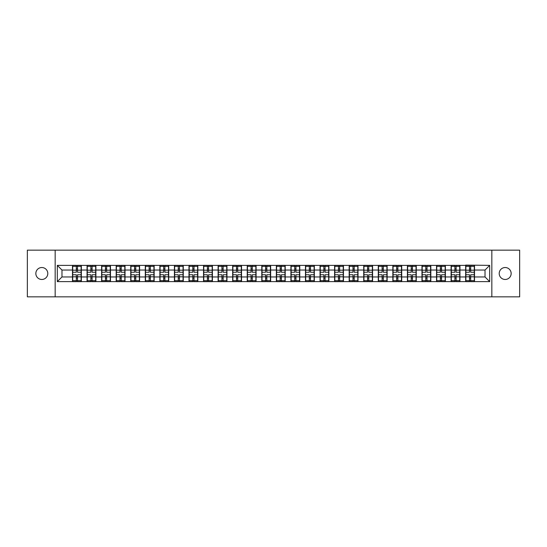 <?xml version="1.0" encoding="UTF-8"?>
<svg xmlns="http://www.w3.org/2000/svg" width="547" height="547" viewBox="0 0 547 547"><rect width="100%" height="100%" fill="white"/><g stroke="black" fill="none" stroke-linecap="round" stroke-linejoin="round"><path stroke-width="0.82" d="M505.182 279.476A5.976 5.976 0 0 1 499.206 273.5A5.976 5.976 0 0 1 505.182 267.524A5.976 5.976 0 0 1 511.158 273.5A5.976 5.976 0 0 1 505.182 279.476M41.818 279.476A5.976 5.976 0 0 1 35.842 273.5A5.976 5.976 0 0 1 41.818 267.524A5.976 5.976 0 0 1 47.794 273.5A5.976 5.976 0 0 1 41.818 279.476M491.835 296.836L519.65 296.836L519.65 250.164L491.835 250.164L491.835 296.836L55.165 296.836L55.165 250.164L27.35 250.164L27.35 296.836L55.165 296.836M491.835 250.164L55.165 250.164M485.018 276.953L485.018 270.047L474.516 270.047L474.516 276.953L485.018 276.953L489.688 281.623L489.688 265.377L465.647 265.097L465.647 270.047L459.959 270.047L459.959 276.953L465.647 276.953L465.647 270.047M489.688 281.623L57.312 281.623L57.312 265.377L72.484 265.377L72.484 270.047L61.982 270.047L61.982 276.953L72.484 276.953L72.484 270.047M465.647 265.377L72.484 265.377M465.647 276.953L465.647 281.623M459.959 276.953L459.959 281.623M459.959 265.377L459.959 270.047M445.395 276.953L451.09 276.953L451.09 270.047L445.395 270.047L445.395 281.623M451.09 276.953L451.09 281.623M451.09 265.377L451.09 270.047M445.395 265.377L445.395 270.047M430.831 276.953L436.527 276.953L436.527 270.047L430.831 270.047L430.831 281.623M436.527 276.953L436.527 281.623M436.527 265.377L436.527 270.047M430.831 265.377L430.831 270.047M416.274 276.953L421.963 276.953L421.963 270.047L416.274 270.047L416.274 281.623M421.963 276.953L421.963 281.623M421.963 265.377L421.963 270.047M416.274 265.377L416.274 270.047M401.71 276.953L407.406 276.953L407.406 270.047L401.71 270.047L401.71 281.623M407.406 276.953L407.406 281.623M407.406 265.377L407.406 270.047M401.71 265.377L401.71 270.047M387.146 276.953L392.842 276.953L392.842 270.047L387.146 270.047L387.146 281.623M392.842 276.953L392.842 281.623M392.842 265.377L392.842 270.047M387.146 265.377L387.146 270.047M372.582 276.953L378.278 276.953L378.278 270.047L372.582 270.047L372.582 281.623M378.278 276.953L378.278 281.623M378.278 265.377L378.278 270.047M372.582 265.377L372.582 270.047M358.025 276.953L363.721 276.953L363.721 270.047L358.025 270.047L358.025 281.623M363.721 276.953L363.721 281.623M363.721 265.377L363.721 270.047M358.025 265.377L358.025 270.047M343.461 276.953L349.157 276.953L349.157 270.047L343.461 270.047L343.461 281.623M349.157 276.953L349.157 281.623M349.157 265.377L349.157 270.047M343.461 265.377L343.461 270.047M328.897 276.953L334.593 276.953L334.593 270.047L328.897 270.047L328.897 281.623M334.593 276.953L334.593 281.623M334.593 265.377L334.593 270.047M328.897 265.377L328.897 270.047M314.34 276.953L320.029 276.953L320.029 270.047L314.34 270.047L314.34 281.623M320.029 276.953L320.029 281.623M320.029 265.377L320.029 270.047M314.34 265.377L314.34 270.047M299.777 276.953L305.472 276.953L305.472 270.047L299.777 270.047L299.777 281.623M305.472 276.953L305.472 281.623M305.472 265.377L305.472 270.047M299.777 265.377L299.777 270.047M285.213 276.953L290.908 276.953L290.908 270.047L285.213 270.047L285.213 281.623M290.908 276.953L290.908 281.623M290.908 265.377L290.908 270.047M285.213 265.377L285.213 270.047M270.656 276.953L276.344 276.953L276.344 270.047L270.656 270.047L270.656 281.623M276.344 276.953L276.344 281.623M276.344 265.377L276.344 270.047M270.656 265.377L270.656 270.047M256.092 276.953L261.787 276.953L261.787 270.047L256.092 270.047L256.092 281.623M261.787 276.953L261.787 281.623M261.787 265.377L261.787 270.047M256.092 265.377L256.092 270.047M241.528 276.953L247.223 276.953L247.223 270.047L241.528 270.047L241.528 281.623M247.223 276.953L247.223 281.623M247.223 265.377L247.223 270.047M241.528 265.377L241.528 270.047M226.971 276.953L232.66 276.953L232.66 270.047L226.971 270.047L226.971 281.623M232.66 276.953L232.66 281.623M232.66 265.377L232.66 270.047M226.971 265.377L226.971 270.047M212.407 276.953L218.103 276.953L218.103 270.047L212.407 270.047L212.407 281.623M218.103 276.953L218.103 281.623M218.103 265.377L218.103 270.047M212.407 265.377L212.407 270.047M197.843 276.953L203.539 276.953L203.539 270.047L197.843 270.047L197.843 281.623M203.539 276.953L203.539 281.623M203.539 265.377L203.539 270.047M197.843 265.377L197.843 270.047M183.279 276.953L188.975 276.953L188.975 270.047L183.279 270.047L183.279 281.623M188.975 276.953L188.975 281.623M188.975 265.377L188.975 270.047M183.279 265.377L183.279 270.047M168.722 276.953L174.418 276.953L174.418 270.047L168.722 270.047L168.722 281.623M174.418 276.953L174.418 281.623M174.418 265.377L174.418 270.047M168.722 265.377L168.722 270.047M154.158 276.953L159.854 276.953L159.854 270.047L154.158 270.047L154.158 281.623M159.854 276.953L159.854 281.623M159.854 265.377L159.854 270.047M154.158 265.377L154.158 270.047M139.594 276.953L145.29 276.953L145.29 270.047L139.594 270.047L139.594 281.623M145.29 276.953L145.29 281.623M145.29 265.377L145.29 270.047M139.594 265.377L139.594 270.047M125.037 276.953L130.726 276.953L130.726 270.047L125.037 270.047L125.037 281.623M130.726 276.953L130.726 281.623M130.726 265.377L130.726 270.047M125.037 265.377L125.037 270.047M110.473 276.953L116.169 276.953L116.169 270.047L110.473 270.047L110.473 281.623M116.169 276.953L116.169 281.623M116.169 265.377L116.169 270.047M110.473 265.377L110.473 270.047M95.91 276.953L101.605 276.953L101.605 270.047L95.91 270.047L95.91 281.623M101.605 276.953L101.605 281.623M101.605 265.377L101.605 270.047M95.91 265.377L95.91 270.047M81.353 276.953L87.041 276.953L87.041 270.047L81.353 270.047L81.353 281.623M87.041 276.953L87.041 281.623M87.041 265.377L87.041 270.047M81.353 265.377L81.353 270.047M72.484 276.953L72.484 281.623M61.982 276.953L57.312 281.623M57.312 265.377L61.982 270.047M474.516 276.953L474.516 281.623M474.516 265.377L474.516 270.047M489.688 265.377L485.018 270.047M72.717 270.191L76.306 270.191L76.306 265.329L72.717 265.329L72.717 274.758L76.306 274.758L76.306 276.809L77.524 276.803L77.524 274.758L81.113 274.758L81.113 265.329L77.524 265.329L77.524 266.355L81.113 266.355M76.306 268.837L77.524 268.837M77.524 266.498L76.306 266.498M72.717 272.242L76.306 272.242L76.306 270.191L77.524 270.197L77.524 272.242L81.113 272.242M72.717 266.355L76.306 266.355M76.306 280.502L77.524 280.502M76.306 278.163L77.524 278.163M72.717 281.671L76.306 281.671L76.306 280.645L72.717 280.645L72.717 281.671M72.717 274.758L72.717 276.809L76.306 276.809L76.306 280.645M72.717 276.809L72.717 280.645M81.113 274.758L81.113 281.671L77.524 281.671L77.524 280.645L81.113 280.645M81.113 276.809L77.524 276.809L77.524 280.645M81.113 270.191L77.524 270.191L77.524 266.355M87.281 270.191L90.87 270.191L90.87 265.329L87.281 265.329L87.281 274.758L90.87 274.758L90.87 276.809L92.087 276.803L92.087 274.758L95.677 274.758L95.677 265.329L92.087 265.329L92.087 266.355L95.677 266.355M90.87 268.837L92.087 268.837M92.087 266.498L90.87 266.498M87.281 272.242L90.87 272.242L90.87 270.191L92.087 270.197L92.087 272.242L95.677 272.242M87.281 266.355L90.87 266.355M90.87 280.502L92.087 280.502M90.87 278.163L92.087 278.163M87.281 281.671L90.87 281.671L90.87 280.645L87.281 280.645L87.281 281.671M87.281 274.758L87.281 276.809L90.87 276.809L90.87 280.645M87.281 276.809L87.281 280.645M95.677 274.758L95.677 281.671L92.087 281.671L92.087 280.645L95.677 280.645M95.677 276.809L92.087 276.809L92.087 280.645M95.677 270.191L92.087 270.191L92.087 266.355M101.838 270.191L105.434 270.191L105.434 265.329L101.838 265.329L101.838 274.758L105.434 274.758L105.434 276.809L106.644 276.803L106.644 274.758L110.241 274.758L110.241 265.329L106.644 265.329L106.644 266.355L110.241 266.355M105.434 268.837L106.644 268.837M106.644 266.498L105.434 266.498M101.838 272.242L105.434 272.242L105.434 270.191L106.644 270.197L106.644 272.242L110.241 272.242M101.838 266.355L105.434 266.355M105.434 280.502L106.644 280.502M105.434 278.163L106.644 278.163M101.838 281.671L105.434 281.671L105.434 280.645L101.838 280.645L101.838 281.671M101.838 274.758L101.838 276.809L105.434 276.809L105.434 280.645M101.838 276.809L101.838 280.645M110.241 274.758L110.241 281.671L106.644 281.671L106.644 280.645L110.241 280.645M110.241 276.809L106.644 276.809L106.644 280.645M110.241 270.191L106.644 270.191L106.644 266.355M116.402 270.191L119.991 270.191L119.991 265.329L116.402 265.329L116.402 274.758L119.991 274.758L119.991 276.809L121.208 276.803L121.208 274.758L124.805 274.758L124.805 265.329L121.208 265.329L121.208 266.355L124.805 266.355M119.991 268.837L121.208 268.837M121.208 266.498L119.991 266.498M116.402 272.242L119.991 272.242L119.991 270.191L121.208 270.197L121.208 272.242L124.805 272.242M116.402 266.355L119.991 266.355M119.991 280.502L121.208 280.502M119.991 278.163L121.208 278.163M116.402 281.671L119.991 281.671L119.991 280.645L116.402 280.645L116.402 281.671M116.402 274.758L116.402 276.809L119.991 276.809L119.991 280.645M116.402 276.809L116.402 280.645M124.805 274.758L124.805 281.671L121.208 281.671L121.208 280.645L124.805 280.645M124.805 276.809L121.208 276.809L121.208 280.645M124.805 270.191L121.208 270.191L121.208 266.355M130.965 270.191L134.555 270.191L134.555 265.329L130.965 265.329L130.965 274.758L134.555 274.758L134.555 276.809L135.772 276.803L135.772 274.758L139.362 274.758L139.362 265.329L135.772 265.329L135.772 266.355L139.362 266.355M134.555 268.837L135.772 268.837M135.772 266.498L134.555 266.498M130.965 272.242L134.555 272.242L134.555 270.191L135.772 270.197L135.772 272.242L139.362 272.242M130.965 266.355L134.555 266.355M134.555 280.502L135.772 280.502M134.555 278.163L135.772 278.163M130.965 281.671L134.555 281.671L134.555 280.645L130.965 280.645L130.965 281.671M130.965 274.758L130.965 276.809L134.555 276.809L134.555 280.645M130.965 276.809L130.965 280.645M139.362 274.758L139.362 281.671L135.772 281.671L135.772 280.645L139.362 280.645M139.362 276.809L135.772 276.809L135.772 280.645M139.362 270.191L135.772 270.191L135.772 266.355M145.523 270.191L149.119 270.191L149.119 265.329L145.523 265.329L145.523 274.758L149.119 274.758L149.119 276.809L150.329 276.803L150.329 274.758L153.926 274.758L153.926 265.329L150.329 265.329L150.329 266.355L153.926 266.355M149.119 268.837L150.329 268.837M150.329 266.498L149.119 266.498M145.523 272.242L149.119 272.242L149.119 270.191L150.329 270.197L150.329 272.242L153.926 272.242M145.523 266.355L149.119 266.355M149.119 280.502L150.329 280.502M149.119 278.163L150.329 278.163M145.523 281.671L149.119 281.671L149.119 280.645L145.523 280.645L145.523 281.671M145.523 274.758L145.523 276.809L149.119 276.809L149.119 280.645M145.523 276.809L145.523 280.645M153.926 274.758L153.926 281.671L150.329 281.671L150.329 280.645L153.926 280.645M153.926 276.809L150.329 276.809L150.329 280.645M153.926 270.191L150.329 270.191L150.329 266.355M160.086 270.191L163.683 270.191L163.683 265.329L160.086 265.329L160.086 274.758L163.683 274.758L163.683 276.809L164.893 276.803L164.893 274.758L168.49 274.758L168.49 265.329L164.893 265.329L164.893 266.355L168.49 266.355M163.683 268.837L164.893 268.837M164.893 266.498L163.683 266.498M160.086 272.242L163.683 272.242L163.683 270.191L164.893 270.197L164.893 272.242L168.49 272.242M160.086 266.355L163.683 266.355M163.683 280.502L164.893 280.502M163.683 278.163L164.893 278.163M160.086 281.671L163.683 281.671L163.683 280.645L160.086 280.645L160.086 281.671M160.086 274.758L160.086 276.809L163.683 276.809L163.683 280.645M160.086 276.809L160.086 280.645M168.49 274.758L168.49 281.671L164.893 281.671L164.893 280.645L168.49 280.645M168.49 276.809L164.893 276.809L164.893 280.645M168.49 270.191L164.893 270.191L164.893 266.355M174.65 270.191L178.24 270.191L178.24 265.329L174.65 265.329L174.65 274.758L178.24 274.758L178.24 276.809L179.457 276.803L179.457 274.758L183.047 274.758L183.047 265.329L179.457 265.329L179.457 266.355L183.047 266.355M178.24 268.837L179.457 268.837M179.457 266.498L178.24 266.498M174.65 272.242L178.24 272.242L178.24 270.191L179.457 270.197L179.457 272.242L183.047 272.242M174.65 266.355L178.24 266.355M178.24 280.502L179.457 280.502M178.24 278.163L179.457 278.163M174.65 281.671L178.24 281.671L178.24 280.645L174.65 280.645L174.65 281.671M174.65 274.758L174.65 276.809L178.24 276.809L178.24 280.645M174.65 276.809L174.65 280.645M183.047 274.758L183.047 281.671L179.457 281.671L179.457 280.645L183.047 280.645M183.047 276.809L179.457 276.809L179.457 280.645M183.047 270.191L179.457 270.191L179.457 266.355M189.207 270.191L192.804 270.191L192.804 265.329L189.207 265.329L189.207 274.758L192.804 274.758L192.804 276.809L194.014 276.803L194.014 274.758L197.611 274.758L197.611 265.329L194.014 265.329L194.014 266.355L197.611 266.355M192.804 268.837L194.014 268.837M194.014 266.498L192.804 266.498M189.207 272.242L192.804 272.242L192.804 270.191L194.014 270.197L194.014 272.242L197.611 272.242M189.207 266.355L192.804 266.355M192.804 280.502L194.014 280.502M192.804 278.163L194.014 278.163M189.207 281.671L192.804 281.671L192.804 280.645L189.207 280.645L189.207 281.671M189.207 274.758L189.207 276.809L192.804 276.809L192.804 280.645M189.207 276.809L189.207 280.645M197.611 274.758L197.611 281.671L194.014 281.671L194.014 280.645L197.611 280.645M197.611 276.809L194.014 276.809L194.014 280.645M197.611 270.191L194.014 270.191L194.014 266.355M203.771 270.191L207.368 270.191L207.368 265.329L203.771 265.329L203.771 274.758L207.368 274.758L207.368 276.809L208.578 276.803L208.578 274.758L212.174 274.758L212.174 265.329L208.578 265.329L208.578 266.355L212.174 266.355M207.368 268.837L208.578 268.837M208.578 266.498L207.368 266.498M203.771 272.242L207.368 272.242L207.368 270.191L208.578 270.197L208.578 272.242L212.174 272.242M203.771 266.355L207.368 266.355M207.368 280.502L208.578 280.502M207.368 278.163L208.578 278.163M203.771 281.671L207.368 281.671L207.368 280.645L203.771 280.645L203.771 281.671M203.771 274.758L203.771 276.809L207.368 276.809L207.368 280.645M203.771 276.809L203.771 280.645M212.174 274.758L212.174 281.671L208.578 281.671L208.578 280.645L212.174 280.645M212.174 276.809L208.578 276.809L208.578 280.645M212.174 270.191L208.578 270.191L208.578 266.355M218.335 270.191L221.925 270.191L221.925 265.329L218.335 265.329L218.335 274.758L221.925 274.758L221.925 276.809L223.142 276.803L223.142 274.758L226.732 274.758L226.732 265.329L223.142 265.329L223.142 266.355L226.732 266.355M221.925 268.837L223.142 268.837M223.142 266.498L221.925 266.498M218.335 272.242L221.925 272.242L221.925 270.191L223.142 270.197L223.142 272.242L226.732 272.242M218.335 266.355L221.925 266.355M221.925 280.502L223.142 280.502M221.925 278.163L223.142 278.163M218.335 281.671L221.925 281.671L221.925 280.645L218.335 280.645L218.335 281.671M218.335 274.758L218.335 276.809L221.925 276.809L221.925 280.645M218.335 276.809L218.335 280.645M226.732 274.758L226.732 281.671L223.142 281.671L223.142 280.645L226.732 280.645M226.732 276.809L223.142 276.809L223.142 280.645M226.732 270.191L223.142 270.191L223.142 266.355M232.892 270.191L236.489 270.191L236.489 265.329L232.892 265.329L232.892 274.758L236.489 274.758L236.489 276.809L237.706 276.803L237.706 274.758L241.295 274.758L241.295 265.329L237.706 265.329L237.706 266.355L241.295 266.355M236.489 268.837L237.706 268.837M237.706 266.498L236.489 266.498M232.892 272.242L236.489 272.242L236.489 270.191L237.706 270.197L237.706 272.242L241.295 272.242M232.892 266.355L236.489 266.355M236.489 280.502L237.706 280.502M236.489 278.163L237.706 278.163M232.892 281.671L236.489 281.671L236.489 280.645L232.892 280.645L232.892 281.671M232.892 274.758L232.892 276.809L236.489 276.809L236.489 280.645M232.892 276.809L232.892 280.645M241.295 274.758L241.295 281.671L237.706 281.671L237.706 280.645L241.295 280.645M241.295 276.809L237.706 276.809L237.706 280.645M241.295 270.191L237.706 270.191L237.706 266.355M247.456 270.191L251.052 270.191L251.052 265.329L247.456 265.329L247.456 274.758L251.052 274.758L251.052 276.809L252.263 276.803L252.263 274.758L255.859 274.758L255.859 265.329L252.263 265.329L252.263 266.355L255.859 266.355M251.052 268.837L252.263 268.837M252.263 266.498L251.052 266.498M247.456 272.242L251.052 272.242L251.052 270.191L252.263 270.197L252.263 272.242L255.859 272.242M247.456 266.355L251.052 266.355M251.052 280.502L252.263 280.502M251.052 278.163L252.263 278.163M247.456 281.671L251.052 281.671L251.052 280.645L247.456 280.645L247.456 281.671M247.456 274.758L247.456 276.809L251.052 276.809L251.052 280.645M247.456 276.809L247.456 280.645M255.859 274.758L255.859 281.671L252.263 281.671L252.263 280.645L255.859 280.645M255.859 276.809L252.263 276.809L252.263 280.645M255.859 270.191L252.263 270.191L252.263 266.355M262.02 270.191L265.61 270.191L265.61 265.329L262.02 265.329L262.02 274.758L265.61 274.758L265.61 276.809L266.827 276.803L266.827 274.758L270.416 274.758L270.416 265.329L266.827 265.329L266.827 266.355L270.416 266.355M265.61 268.837L266.827 268.837M266.827 266.498L265.61 266.498M262.02 272.242L265.61 272.242L265.61 270.191L266.827 270.197L266.827 272.242L270.416 272.242M262.02 266.355L265.61 266.355M265.61 280.502L266.827 280.502M265.61 278.163L266.827 278.163M262.02 281.671L265.61 281.671L265.61 280.645L262.02 280.645L262.02 281.671M262.02 274.758L262.02 276.809L265.61 276.809L265.61 280.645M262.02 276.809L262.02 280.645M270.416 274.758L270.416 281.671L266.827 281.671L266.827 280.645L270.416 280.645M270.416 276.809L266.827 276.809L266.827 280.645M270.416 270.191L266.827 270.191L266.827 266.355M276.584 270.191L280.173 270.191L280.173 265.329L276.584 265.329L276.584 274.758L280.173 274.758L280.173 276.809L281.39 276.803L281.39 274.758L284.98 274.758L284.98 265.329L281.39 265.329L281.39 266.355L284.98 266.355M280.173 268.837L281.39 268.837M281.39 266.498L280.173 266.498M276.584 272.242L280.173 272.242L280.173 270.191L281.39 270.197L281.39 272.242L284.98 272.242M276.584 266.355L280.173 266.355M280.173 280.502L281.39 280.502M280.173 278.163L281.39 278.163M276.584 281.671L280.173 281.671L280.173 280.645L276.584 280.645L276.584 281.671M276.584 274.758L276.584 276.809L280.173 276.809L280.173 280.645M276.584 276.809L276.584 280.645M284.98 274.758L284.98 281.671L281.39 281.671L281.39 280.645L284.98 280.645M284.98 276.809L281.39 276.809L281.39 280.645M284.98 270.191L281.39 270.191L281.39 266.355M291.141 270.191L294.737 270.191L294.737 265.329L291.141 265.329L291.141 274.758L294.737 274.758L294.737 276.809L295.948 276.803L295.948 274.758L299.544 274.758L299.544 265.329L295.948 265.329L295.948 266.355L299.544 266.355M294.737 268.837L295.948 268.837M295.948 266.498L294.737 266.498M291.141 272.242L294.737 272.242L294.737 270.191L295.948 270.197L295.948 272.242L299.544 272.242M291.141 266.355L294.737 266.355M294.737 280.502L295.948 280.502M294.737 278.163L295.948 278.163M291.141 281.671L294.737 281.671L294.737 280.645L291.141 280.645L291.141 281.671M291.141 274.758L291.141 276.809L294.737 276.809L294.737 280.645M291.141 276.809L291.141 280.645M299.544 274.758L299.544 281.671L295.948 281.671L295.948 280.645L299.544 280.645M299.544 276.809L295.948 276.809L295.948 280.645M299.544 270.191L295.948 270.191L295.948 266.355M305.705 270.191L309.294 270.191L309.294 265.329L305.705 265.329L305.705 274.758L309.294 274.758L309.294 276.809L310.511 276.803L310.511 274.758L314.108 274.758L314.108 265.329L310.511 265.329L310.511 266.355L314.108 266.355M309.294 268.837L310.511 268.837M310.511 266.498L309.294 266.498M305.705 272.242L309.294 272.242L309.294 270.191L310.511 270.197L310.511 272.242L314.108 272.242M305.705 266.355L309.294 266.355M309.294 280.502L310.511 280.502M309.294 278.163L310.511 278.163M305.705 281.671L309.294 281.671L309.294 280.645L305.705 280.645L305.705 281.671M305.705 274.758L305.705 276.809L309.294 276.809L309.294 280.645M305.705 276.809L305.705 280.645M314.108 274.758L314.108 281.671L310.511 281.671L310.511 280.645L314.108 280.645M314.108 276.809L310.511 276.809L310.511 280.645M314.108 270.191L310.511 270.191L310.511 266.355M320.268 270.191L323.858 270.191L323.858 265.329L320.268 265.329L320.268 274.758L323.858 274.758L323.858 276.809L325.075 276.803L325.075 274.758L328.665 274.758L328.665 265.329L325.075 265.329L325.075 266.355L328.665 266.355M323.858 268.837L325.075 268.837M325.075 266.498L323.858 266.498M320.268 272.242L323.858 272.242L323.858 270.191L325.075 270.197L325.075 272.242L328.665 272.242M320.268 266.355L323.858 266.355M323.858 280.502L325.075 280.502M323.858 278.163L325.075 278.163M320.268 281.671L323.858 281.671L323.858 280.645L320.268 280.645L320.268 281.671M320.268 274.758L320.268 276.809L323.858 276.809L323.858 280.645M320.268 276.809L320.268 280.645M328.665 274.758L328.665 281.671L325.075 281.671L325.075 280.645L328.665 280.645M328.665 276.809L325.075 276.809L325.075 280.645M328.665 270.191L325.075 270.191L325.075 266.355M334.826 270.191L338.422 270.191L338.422 265.329L334.826 265.329L334.826 274.758L338.422 274.758L338.422 276.809L339.632 276.803L339.632 274.758L343.229 274.758L343.229 265.329L339.632 265.329L339.632 266.355L343.229 266.355M338.422 268.837L339.632 268.837M339.632 266.498L338.422 266.498M334.826 272.242L338.422 272.242L338.422 270.191L339.632 270.197L339.632 272.242L343.229 272.242M334.826 266.355L338.422 266.355M338.422 280.502L339.632 280.502M338.422 278.163L339.632 278.163M334.826 281.671L338.422 281.671L338.422 280.645L334.826 280.645L334.826 281.671M334.826 274.758L334.826 276.809L338.422 276.809L338.422 280.645M334.826 276.809L334.826 280.645M343.229 274.758L343.229 281.671L339.632 281.671L339.632 280.645L343.229 280.645M343.229 276.809L339.632 276.809L339.632 280.645M343.229 270.191L339.632 270.191L339.632 266.355M349.389 270.191L352.986 270.191L352.986 265.329L349.389 265.329L349.389 274.758L352.986 274.758L352.986 276.809L354.196 276.803L354.196 274.758L357.793 274.758L357.793 265.329L354.196 265.329L354.196 266.355L357.793 266.355M352.986 268.837L354.196 268.837M354.196 266.498L352.986 266.498M349.389 272.242L352.986 272.242L352.986 270.191L354.196 270.197L354.196 272.242L357.793 272.242M349.389 266.355L352.986 266.355M352.986 280.502L354.196 280.502M352.986 278.163L354.196 278.163M349.389 281.671L352.986 281.671L352.986 280.645L349.389 280.645L349.389 281.671M349.389 274.758L349.389 276.809L352.986 276.809L352.986 280.645M349.389 276.809L349.389 280.645M357.793 274.758L357.793 281.671L354.196 281.671L354.196 280.645L357.793 280.645M357.793 276.809L354.196 276.809L354.196 280.645M357.793 270.191L354.196 270.191L354.196 266.355M363.953 270.191L367.543 270.191L367.543 265.329L363.953 265.329L363.953 274.758L367.543 274.758L367.543 276.809L368.76 276.803L368.76 274.758L372.35 274.758L372.35 265.329L368.76 265.329L368.76 266.355L372.35 266.355M367.543 268.837L368.76 268.837M368.76 266.498L367.543 266.498M363.953 272.242L367.543 272.242L367.543 270.191L368.76 270.197L368.76 272.242L372.35 272.242M363.953 266.355L367.543 266.355M367.543 280.502L368.76 280.502M367.543 278.163L368.76 278.163M363.953 281.671L367.543 281.671L367.543 280.645L363.953 280.645L363.953 281.671M363.953 274.758L363.953 276.809L367.543 276.809L367.543 280.645M363.953 276.809L363.953 280.645M372.35 274.758L372.35 281.671L368.76 281.671L368.76 280.645L372.35 280.645M372.35 276.809L368.76 276.809L368.76 280.645M372.35 270.191L368.76 270.191L368.76 266.355M378.51 270.191L382.107 270.191L382.107 265.329L378.51 265.329L378.51 274.758L382.107 274.758L382.107 276.809L383.317 276.803L383.317 274.758L386.914 274.758L386.914 265.329L383.317 265.329L383.317 266.355L386.914 266.355M382.107 268.837L383.317 268.837M383.317 266.498L382.107 266.498M378.51 272.242L382.107 272.242L382.107 270.191L383.317 270.197L383.317 272.242L386.914 272.242M378.51 266.355L382.107 266.355M382.107 280.502L383.317 280.502M382.107 278.163L383.317 278.163M378.51 281.671L382.107 281.671L382.107 280.645L378.51 280.645L378.51 281.671M378.51 274.758L378.51 276.809L382.107 276.809L382.107 280.645M378.51 276.809L378.51 280.645M386.914 274.758L386.914 281.671L383.317 281.671L383.317 280.645L386.914 280.645M386.914 276.809L383.317 276.809L383.317 280.645M386.914 270.191L383.317 270.191L383.317 266.355M393.074 270.191L396.671 270.191L396.671 265.329L393.074 265.329L393.074 274.758L396.671 274.758L396.671 276.809L397.881 276.803L397.881 274.758L401.477 274.758L401.477 265.329L397.881 265.329L397.881 266.355L401.477 266.355M396.671 268.837L397.881 268.837M397.881 266.498L396.671 266.498M393.074 272.242L396.671 272.242L396.671 270.191L397.881 270.197L397.881 272.242L401.477 272.242M393.074 266.355L396.671 266.355M396.671 280.502L397.881 280.502M396.671 278.163L397.881 278.163M393.074 281.671L396.671 281.671L396.671 280.645L393.074 280.645L393.074 281.671M393.074 274.758L393.074 276.809L396.671 276.809L396.671 280.645M393.074 276.809L393.074 280.645M401.477 274.758L401.477 281.671L397.881 281.671L397.881 280.645L401.477 280.645M401.477 276.809L397.881 276.809L397.881 280.645M401.477 270.191L397.881 270.191L397.881 266.355M407.638 270.191L411.228 270.191L411.228 265.329L407.638 265.329L407.638 274.758L411.228 274.758L411.228 276.809L412.445 276.803L412.445 274.758L416.035 274.758L416.035 265.329L412.445 265.329L412.445 266.355L416.035 266.355M411.228 268.837L412.445 268.837M412.445 266.498L411.228 266.498M407.638 272.242L411.228 272.242L411.228 270.191L412.445 270.197L412.445 272.242L416.035 272.242M407.638 266.355L411.228 266.355M411.228 280.502L412.445 280.502M411.228 278.163L412.445 278.163M407.638 281.671L411.228 281.671L411.228 280.645L407.638 280.645L407.638 281.671M407.638 274.758L407.638 276.809L411.228 276.809L411.228 280.645M407.638 276.809L407.638 280.645M416.035 274.758L416.035 281.671L412.445 281.671L412.445 280.645L416.035 280.645M416.035 276.809L412.445 276.809L412.445 280.645M416.035 270.191L412.445 270.191L412.445 266.355M422.195 270.191L425.792 270.191L425.792 265.329L422.195 265.329L422.195 274.758L425.792 274.758L425.792 276.809L427.009 276.803L427.009 274.758L430.598 274.758L430.598 265.329L427.009 265.329L427.009 266.355L430.598 266.355M425.792 268.837L427.009 268.837M427.009 266.498L425.792 266.498M422.195 272.242L425.792 272.242L425.792 270.191L427.009 270.197L427.009 272.242L430.598 272.242M422.195 266.355L425.792 266.355M425.792 280.502L427.009 280.502M425.792 278.163L427.009 278.163M422.195 281.671L425.792 281.671L425.792 280.645L422.195 280.645L422.195 281.671M422.195 274.758L422.195 276.809L425.792 276.809L425.792 280.645M422.195 276.809L422.195 280.645M430.598 274.758L430.598 281.671L427.009 281.671L427.009 280.645L430.598 280.645M430.598 276.809L427.009 276.809L427.009 280.645M430.598 270.191L427.009 270.191L427.009 266.355M436.759 270.191L440.356 270.191L440.356 265.329L436.759 265.329L436.759 274.758L440.356 274.758L440.356 276.809L441.566 276.803L441.566 274.758L445.162 274.758L445.162 265.329L441.566 265.329L441.566 266.355L445.162 266.355M440.356 268.837L441.566 268.837M441.566 266.498L440.356 266.498M436.759 272.242L440.356 272.242L440.356 270.191L441.566 270.197L441.566 272.242L445.162 272.242M436.759 266.355L440.356 266.355M440.356 280.502L441.566 280.502M440.356 278.163L441.566 278.163M436.759 281.671L440.356 281.671L440.356 280.645L436.759 280.645L436.759 281.671M436.759 274.758L436.759 276.809L440.356 276.809L440.356 280.645M436.759 276.809L436.759 280.645M445.162 274.758L445.162 281.671L441.566 281.671L441.566 280.645L445.162 280.645M445.162 276.809L441.566 276.809L441.566 280.645M445.162 270.191L441.566 270.191L441.566 266.355M451.323 270.191L454.913 270.191L454.913 265.329L451.323 265.329L451.323 274.758L454.913 274.758L454.913 276.809L456.13 276.803L456.13 274.758L459.719 274.758L459.719 265.329L456.13 265.329L456.13 266.355L459.719 266.355M454.913 268.837L456.13 268.837M456.13 266.498L454.913 266.498M451.323 272.242L454.913 272.242L454.913 270.191L456.13 270.197L456.13 272.242L459.719 272.242M451.323 266.355L454.913 266.355M454.913 280.502L456.13 280.502M454.913 278.163L456.13 278.163M451.323 281.671L454.913 281.671L454.913 280.645L451.323 280.645L451.323 281.671M451.323 274.758L451.323 276.809L454.913 276.809L454.913 280.645M451.323 276.809L451.323 280.645M459.719 274.758L459.719 281.671L456.13 281.671L456.13 280.645L459.719 280.645M459.719 276.809L456.13 276.809L456.13 280.645M459.719 270.191L456.13 270.191L456.13 266.355M465.887 270.191L469.476 270.191L469.476 265.329L465.887 265.329L465.887 274.758L469.476 274.758L469.476 276.809L470.693 276.803L470.693 274.758L474.283 274.758L474.283 265.329L470.693 265.329L470.693 266.355L474.283 266.355M469.476 268.837L470.693 268.837M470.693 266.498L469.476 266.498M465.887 272.242L469.476 272.242L469.476 270.191L470.693 270.197L470.693 272.242L474.283 272.242M465.887 266.355L469.476 266.355M469.476 280.502L470.693 280.502M469.476 278.163L470.693 278.163M465.887 281.671L469.476 281.671L469.476 280.645L465.887 280.645L465.887 281.671M465.887 274.758L465.887 276.809L469.476 276.809L469.476 280.645M465.887 276.809L465.887 280.645M474.283 274.758L474.283 281.671L470.693 281.671L470.693 280.645L474.283 280.645M474.283 276.809L470.693 276.809L470.693 280.645M474.283 270.191L470.693 270.191L470.693 266.355"/></g></svg>
